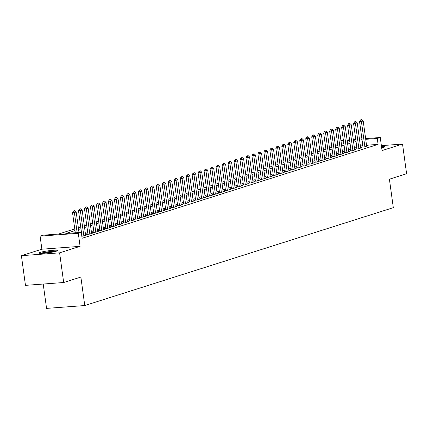 <?xml version="1.0" encoding="UTF-8"?>
<svg xmlns="http://www.w3.org/2000/svg" width="428" height="428" viewBox="0 0 428 428"><rect width="100%" height="100%" fill="white"/><g stroke="black" fill="none" stroke-linecap="round" stroke-linejoin="round"><path stroke-width="0.64" d="M381.69 147.885A9.395 0.968 -7.8 0 0 383.713 147.355A9.395 0.968 -7.8 0 0 384.965 146.681A9.395 0.968 -7.8 0 0 381.487 146.403M40.221 252.402A9.395 0.968 -7.8 0 0 38.969 253.076A9.395 0.968 -7.8 0 0 45.924 253.066A9.395 0.968 -7.8 0 0 56.33 251.199A9.395 0.968 -7.8 0 0 57.582 250.524A9.395 0.968 -7.8 0 0 50.627 250.535A9.395 0.968 -7.8 0 0 40.221 252.402M340.955 140.705L343.384 140.256M43.223 284.037L46.556 308.39L84.765 305.544L393.311 207.671L389.41 179.188L406.6 173.736L402.534 144.065L381.38 145.643M84.765 305.544L80.865 277.06L63.676 282.512L25.466 285.364L21.4 255.693L59.61 252.841L80.09 246.346L78.303 233.292L40.093 236.138L43.084 235.191L58.572 234.036L74.756 228.905M80.09 246.346L41.88 249.198L21.4 255.693M41.88 249.198L40.093 236.138M63.676 282.512L59.61 252.841M362.992 146.734L361.746 147.13L364.324 146.938L367.914 145.798L366.625 145.894M357.011 148.634L355.764 149.03L358.343 148.837L361.933 147.697L360.644 147.794M351.03 150.528L349.783 150.924L352.367 150.731L355.952 149.591L354.668 149.688M345.054 152.427L343.807 152.823L346.386 152.63L349.976 151.491L348.686 151.587M339.072 154.321L337.826 154.717L340.404 154.524L343.994 153.385L342.705 153.481M333.091 156.22L331.844 156.616L334.429 156.423L338.013 155.284L336.729 155.38M327.115 158.114L325.869 158.51L328.447 158.317L332.037 157.183L330.748 157.274M321.134 160.013L319.887 160.409L322.466 160.216L326.056 159.077L324.766 159.173M315.152 161.907L313.906 162.303L316.49 162.11L320.074 160.976L318.79 161.072M309.177 163.806L307.93 164.202L310.509 164.01L314.099 162.87L312.809 162.966M303.195 165.7L301.949 166.096L304.527 165.904L308.117 164.769L306.828 164.866M297.214 167.599L295.967 167.995L298.551 167.803L302.136 166.663L300.852 166.76M291.238 169.493L289.991 169.889L292.57 169.697L296.16 168.562L294.871 168.659M285.257 171.393L284.01 171.789L286.589 171.596L290.179 170.456L288.889 170.553M279.275 173.292L278.029 173.682L280.613 173.49L284.197 172.356L282.913 172.452M273.299 175.186L272.053 175.582L274.632 175.389L278.221 174.25L276.932 174.346M267.318 177.085L266.072 177.481L268.65 177.288L272.24 176.149L270.951 176.245M261.337 178.979L260.09 179.375L262.674 179.182L266.259 178.043L264.975 178.139M255.361 180.878L254.114 181.274L256.693 181.081L260.283 179.942L258.994 180.038M249.38 182.772L248.133 183.168L250.712 182.975L254.302 181.836L253.012 181.932M243.398 184.671L242.152 185.067L244.736 184.875L248.32 183.735L247.036 183.831M237.422 186.565L236.176 186.961L238.754 186.769L242.344 185.629L241.055 185.725M231.441 188.464L230.194 188.86L232.773 188.668L236.363 187.528L235.074 187.625M225.46 190.358L224.213 190.754L226.797 190.562L230.382 189.427L229.098 189.524M219.484 192.258L218.232 192.654L220.816 192.461L224.406 191.321L223.116 191.418M213.502 194.151L212.256 194.547L214.835 194.355L218.424 193.221L217.135 193.317M207.521 196.051L206.275 196.447L208.859 196.254L212.443 195.114L211.159 195.211M201.545 197.945L200.293 198.341L202.877 198.148L206.467 197.014L205.178 197.11M195.564 199.844L194.317 200.24L196.896 200.047L200.486 198.908L199.197 199.004M189.583 201.743L188.336 202.134L190.92 201.941L194.505 200.807L193.221 200.903M183.607 203.637L182.355 204.033L184.939 203.84L188.529 202.701L187.239 202.797M177.625 205.536L176.379 205.932L178.958 205.74L182.547 204.6L181.258 204.696M171.644 207.43L170.398 207.826L172.982 207.634L176.566 206.494L175.282 206.59M165.663 209.329L164.416 209.725L167 209.533L170.59 208.393L169.301 208.489M159.687 211.223L158.44 211.619L161.019 211.427L164.609 210.287L163.319 210.383M153.706 213.123L152.459 213.519L155.043 213.326L158.627 212.186L157.344 212.283M147.724 215.017L146.478 215.412L149.062 215.22L152.652 214.08L151.362 214.177M141.748 216.916L140.502 217.312L143.08 217.119L146.67 215.98L145.381 216.076M135.767 218.81L134.52 219.206L137.104 219.013L140.689 217.879L139.405 217.97M129.786 220.709L128.539 221.105L131.123 220.912L134.713 219.773L133.424 219.869M123.81 222.603L122.563 222.999L125.142 222.806L128.732 221.672L127.442 221.768M117.828 224.502L116.582 224.898L119.166 224.705L122.75 223.566L121.461 223.662M111.847 226.396L110.601 226.792L113.185 226.599L116.774 225.465L115.485 225.561M105.871 228.295L104.625 228.691L107.203 228.499L110.793 227.359L109.504 227.455M99.89 230.189L98.643 230.585L101.227 230.392L104.812 229.258L103.523 229.355M93.909 232.088L92.662 232.484L95.246 232.292L98.836 231.152L97.547 231.248M87.933 233.988L86.686 234.378L89.265 234.186L92.855 233.051L91.565 233.148M81.818 236.192L83.289 236.085L86.873 234.945L85.584 235.042M74.986 230.585L65.8 233.495L81.288 232.345L82.101 238.278L378.09 144.386L366.539 145.252M362.826 145.525L360.43 146.232M356.84 147.371L354.454 148.125M350.858 149.27L348.472 150.025M344.877 151.164L342.491 151.924M338.901 153.064L336.515 153.818M332.92 154.957L330.534 155.717M326.939 156.857L324.552 157.611M320.963 158.751L318.576 159.51M314.981 160.65L312.595 161.404M309 162.544L306.614 163.303M303.024 164.443L300.638 165.197M297.043 166.337L294.657 167.097M291.061 168.236L288.675 168.99M285.085 170.13L282.699 170.89M279.104 172.029L276.718 172.784M273.123 173.923L270.737 174.683M267.147 175.822L264.761 176.577M261.166 177.722L258.779 178.476M255.184 179.616L252.798 180.375M249.208 181.515L246.822 182.269M243.227 183.409L240.841 184.168M237.246 185.308L234.86 186.062M231.27 187.202L228.884 187.962M225.289 189.101L222.902 189.855M219.307 190.995L216.921 191.755M213.331 192.894L210.945 193.649M207.35 194.788L204.964 195.548M201.369 196.687L198.983 197.442M195.393 198.581L193.007 199.341M189.411 200.481L187.025 201.235M183.43 202.374L181.044 203.134M177.454 204.274L175.068 205.028M171.473 206.168L169.087 206.927M165.492 208.067L163.105 208.821M159.516 209.966L157.13 210.72M153.534 211.86L151.148 212.62M147.553 213.759L145.167 214.514M141.577 215.653L139.191 216.413M135.596 217.552L133.21 218.307M129.614 219.446L127.228 220.206M123.639 221.346L121.252 222.1M117.657 223.239L115.271 223.999M111.676 225.139L109.29 225.893M105.695 227.033L103.309 227.792M99.719 228.932L97.333 229.686M93.737 230.826L91.351 231.585M87.756 232.725L85.37 233.479M365.624 138.597L380.267 137.506L382.054 150.56L402.534 144.065M380.267 137.506L377.277 138.453L365.726 139.314M378.09 144.386L377.277 138.453M81.288 232.345L78.303 233.292M347.097 139.977L349.564 139.796M353.271 139.517L355.738 139.335M359.45 139.057L361.911 138.875M353.41 140.512L354.561 140.149L353.373 140.24M349.66 140.512L347.194 140.7M343.481 140.972L341.02 141.16M78.351 227.766L80.737 227.006M84.332 225.866L86.718 225.112M90.308 223.972L92.694 223.213M96.289 222.073L98.675 221.319M102.271 220.174L104.657 219.42M108.247 218.28L110.633 217.52M114.228 216.381L116.614 215.626M120.209 214.487L122.595 213.727M126.185 212.588L128.571 211.833M132.166 210.694L134.553 209.934M138.148 208.794L140.534 208.04M144.124 206.901L146.51 206.141M150.105 205.001L152.491 204.247M156.086 203.107L158.472 202.348M162.062 201.208L164.448 200.454M168.044 199.314L170.43 198.555M174.025 197.415L176.411 196.661M180.001 195.521L182.387 194.761M185.982 193.622L188.368 192.868M191.963 191.723L194.349 190.968M197.939 189.829L200.325 189.069M203.921 187.929L206.307 187.175M209.902 186.036L212.288 185.276M215.878 184.136L218.264 183.382M221.859 182.242L224.245 181.483M227.84 180.343L230.227 179.589M233.816 178.449L236.203 177.69M239.798 176.55L242.184 175.796M245.779 174.656L248.165 173.896M251.755 172.757L254.141 172.002M257.736 170.863L260.122 170.103M263.718 168.964L266.104 168.209M269.694 167.07L272.08 166.31M275.675 165.171L278.061 164.416M281.656 163.277L284.042 162.517M287.632 161.377L290.018 160.623M293.613 159.478L295.999 158.724M299.595 157.584L301.981 156.825M305.571 155.685L307.957 154.931M311.552 153.791L313.938 153.031M317.533 151.892L319.919 151.138M323.509 149.998L325.895 149.238M329.49 148.099L331.877 147.344M335.472 146.205L337.858 145.445M341.448 144.306L343.834 143.551M347.429 142.412L349.815 141.652M362.013 139.592L359.616 140.298M356.026 141.438L353.64 142.192M350.045 143.332L347.659 144.092M344.064 145.231L341.678 145.985M338.088 147.125L335.702 147.885M332.107 149.024L329.721 149.779M326.125 150.924L323.739 151.678M320.149 152.817L317.763 153.577M314.168 154.717L311.782 155.471M308.187 156.611L305.801 157.37M302.211 158.51L299.825 159.264M296.23 160.404L293.843 161.163M290.248 162.303L287.862 163.057M284.272 164.197L281.886 164.957M278.291 166.096L275.905 166.85M272.31 167.99L269.924 168.75M266.334 169.889L263.948 170.644M260.352 171.783L257.966 172.543M254.371 173.682L251.985 174.437M248.395 175.576L246.009 176.336M242.414 177.476L240.028 178.23M236.433 179.369L234.046 180.129M230.457 181.269L228.071 182.023M224.475 183.168L222.089 183.922M218.494 185.062L216.108 185.822M212.518 186.961L210.132 187.715M206.537 188.855L204.151 189.615M200.555 190.754L198.169 191.509M194.579 192.648L192.193 193.408M188.598 194.547L186.212 195.302M182.617 196.441L180.231 197.201M176.641 198.341L174.255 199.095M170.66 200.234L168.274 200.994M164.678 202.134L162.292 202.888M158.702 204.028L156.316 204.787M152.721 205.927L150.335 206.681M146.74 207.821L144.354 208.58M140.764 209.72L138.378 210.474M134.783 211.619L132.396 212.374M128.801 213.513L126.415 214.273M122.825 215.412L120.439 216.167M116.844 217.306L114.458 218.066M110.863 219.206L108.477 219.96M104.887 221.099L102.501 221.859M98.905 222.999L96.519 223.753M92.924 224.893L90.538 225.652M86.948 226.792L84.562 227.546M80.967 228.686L78.581 229.445M362.602 145.541L361.788 139.608M74.756 210.651L73.546 210.961L74.756 210.651L76.189 211.994L78.998 232.511M77.147 232.65L74.397 212.566L72.535 212.705L73.546 210.961M75.291 232.789L72.535 212.705M76.189 211.994L74.397 212.566L73.857 210.934M41.067 253.397A8.127 0.84 172.2 0 1 41.436 253.269A8.127 0.84 172.2 0 1 48.701 251.862A8.127 0.84 172.2 0 1 55.656 251.397M56.4 251.177A9.336 0.963 -7.8 0 0 40.403 253.349A9.336 0.963 -7.8 0 0 40.285 253.387M52.173 252.162A7.527 0.776 -7.8 0 0 44.619 253.199M383.782 147.334A9.336 0.963 -7.8 0 0 381.615 147.36M381.642 147.526A8.127 0.84 172.2 0 1 383.033 147.553M80.737 208.757L79.528 209.062L80.737 208.757L82.171 210.1L85.627 235.341M83.835 235.914L80.373 210.667L78.517 210.806L79.528 209.062M81.994 236.181L78.517 210.806M82.171 210.1L80.373 210.667L79.838 209.041M86.713 206.858L85.509 207.168L86.713 206.858L88.147 208.201L91.608 233.447M89.81 234.014L86.354 208.773L84.498 208.907L85.509 207.168M87.97 234.287L84.498 208.907M88.147 208.201L86.354 208.773L85.819 207.141M92.694 204.964L91.485 205.269L92.694 204.964L94.128 206.307L97.584 231.548M95.792 232.12L92.336 206.874L90.474 207.013L91.485 205.269M93.951 232.388L90.474 207.013M94.128 206.307L92.336 206.874L91.795 205.247M98.675 203.065L97.466 203.375L98.675 203.065L100.109 204.407L103.565 229.654M101.773 230.221L98.312 204.975L96.455 205.114L97.466 203.375M99.933 230.489L96.455 205.114M100.109 204.407L98.312 204.975L97.777 203.348M104.651 201.171L103.448 201.476L104.651 201.171L106.085 202.514L109.547 227.755M107.754 228.322L104.293 203.081L102.436 203.22L103.448 201.476M105.909 228.595L102.436 203.22M106.085 202.514L104.293 203.081L103.758 201.454M110.633 199.271L109.424 199.582L110.633 199.271L112.066 200.614L115.523 225.861M113.73 226.428L110.274 201.181L108.412 201.321L109.424 199.582M111.89 226.696L108.412 201.321M112.066 200.614L110.274 201.181L109.734 199.555M116.614 197.378L115.405 197.683L116.614 197.378L118.048 198.72L121.504 223.962M119.712 224.529L116.256 199.288L114.394 199.427L115.405 197.683M117.871 224.802L114.394 199.427M118.048 198.72L116.256 199.288L115.715 197.661M122.59 195.478L121.386 195.783L122.59 195.478L124.024 196.821L127.485 222.068M125.693 222.635L122.231 197.388L120.375 197.527L121.386 195.783M123.847 222.902L120.375 197.527M124.024 196.821L122.231 197.388L121.696 195.762M128.571 193.579L127.362 193.889L128.571 193.579L130.005 194.922L133.466 220.169M131.669 220.736L128.213 195.494L126.351 195.633L127.362 193.889M129.828 221.009L126.351 195.633M130.005 194.922L128.213 195.494L127.672 193.868M134.553 191.685L133.343 191.99L134.553 191.685L135.986 193.028L139.442 218.269M137.65 218.842L134.194 193.595L132.332 193.734L133.343 191.99M135.81 219.109L132.332 193.734M135.986 193.028L134.194 193.595L133.654 191.969M140.528 189.786L139.325 190.096L140.528 189.786L141.962 191.129L145.424 216.375M143.631 216.943L140.17 191.701L138.314 191.84L139.325 190.096M141.786 217.215L138.314 191.84M141.962 191.129L140.17 191.701L139.635 190.075M146.51 187.892L145.306 188.197L146.51 187.892L147.944 189.235L151.405 214.476M149.607 215.049L146.151 189.802L144.29 189.941L145.306 188.197M147.767 215.316L144.29 189.941M147.944 189.235L146.151 189.802L145.611 188.176M152.491 185.993L151.282 186.303L152.491 185.993L153.925 187.336L157.381 212.582M155.589 213.149L152.133 187.908L150.271 188.047L151.282 186.303M153.748 213.422L150.271 188.047M153.925 187.336L152.133 187.908L151.592 186.282M158.467 184.099L157.263 184.404L158.467 184.099L159.906 185.442L163.362 210.683M161.57 211.255L158.109 186.009L156.252 186.148L157.263 184.404M159.724 211.523L156.252 186.148M159.906 185.442L158.109 186.009L157.574 184.382M164.448 182.2L163.245 182.51L164.448 182.2L165.882 183.542L169.344 208.789M167.546 209.356L164.09 184.115L162.228 184.254L163.245 182.51M165.706 209.629L162.228 184.254M165.882 183.542L164.09 184.115L163.549 182.483M170.43 180.306L169.221 180.611L170.43 180.306L171.863 181.649L175.32 206.89M173.527 207.462L170.071 182.216L168.209 182.355L169.221 180.611M171.687 207.73L168.209 182.355M171.863 181.649L170.071 182.216L169.531 180.589M176.406 178.406L175.202 178.717L176.406 178.406L177.845 179.749L181.301 204.996M179.509 205.563L176.047 180.322L174.191 180.456L175.202 178.717M177.668 205.836L174.191 180.456M177.845 179.749L176.047 180.322L175.512 178.69M182.387 176.513L181.183 176.818L182.387 176.513L183.821 177.855L187.282 203.097M185.484 203.669L182.028 178.423L180.167 178.562L181.183 176.818M183.644 203.937L180.167 178.562M183.821 177.855L182.028 178.423L181.488 176.796M188.368 174.613L187.159 174.924L188.368 174.613L189.802 175.956L193.258 201.203M191.466 201.77L188.01 176.529L186.148 176.662L187.159 174.924M189.625 202.037L186.148 176.662M189.802 175.956L188.01 176.529L187.469 174.897M194.344 172.719L193.14 173.024L194.344 172.719L195.783 174.062L199.239 199.304M197.447 199.871L193.986 174.629L192.129 174.768L193.14 173.024M195.607 200.144L192.129 174.768M195.783 174.062L193.986 174.629L193.451 173.003M200.325 170.82L199.122 171.13L200.325 170.82L201.759 172.163L205.221 197.41M203.423 197.977L199.967 172.73L198.105 172.869L199.122 171.13M201.583 198.244L198.105 172.869M201.759 172.163L199.967 172.73L199.427 171.104M206.307 168.926L205.098 169.231L206.307 168.926L207.741 170.269L211.197 195.51M209.404 196.078L205.948 170.836L204.086 170.975L205.098 169.231M207.564 196.35L204.086 170.975M207.741 170.269L205.948 170.836L205.408 169.21M212.283 167.027L211.079 167.337L212.283 167.027L213.722 168.37L217.178 193.617M215.386 194.184L211.924 168.937L210.068 169.076L211.079 167.337M213.545 194.451L210.068 169.076M213.722 168.37L211.924 168.937L211.389 167.311M218.264 165.133L217.06 165.438L218.264 165.133L219.698 166.471L223.159 191.717M221.362 192.284L217.906 167.043L216.044 167.182L217.06 165.438M219.521 192.557L216.044 167.182M219.698 166.471L217.906 167.043L217.365 165.417M224.245 163.234L223.036 163.539L224.245 163.234L225.679 164.577L229.135 189.818M227.343 190.39L223.887 165.144L222.025 165.283L223.036 163.539M225.503 190.658L222.025 165.283M225.679 164.577L223.887 165.144L223.346 163.517M230.221 161.335L229.017 161.645L230.221 161.335L231.66 162.677L235.116 187.924M233.324 188.491L229.863 163.25L228.006 163.389L229.017 161.645M231.484 188.764L228.006 163.389M231.66 162.677L229.863 163.25L229.328 161.624M236.203 159.441L234.999 159.746L236.203 159.441L237.636 160.784L241.098 186.025M239.3 186.597L235.844 161.351L233.988 161.49L234.999 159.746M237.46 186.865L233.988 161.49M237.636 160.784L235.844 161.351L235.309 159.724M242.184 157.541L240.975 157.852L242.184 157.541L243.618 158.884L247.074 184.131M245.281 184.698L241.825 159.457L239.964 159.596L240.975 157.852M243.441 184.971L239.964 159.596M243.618 158.884L241.825 159.457L241.285 157.83M248.16 155.648L246.956 155.953L248.16 155.648L249.599 156.99L253.055 182.232M251.263 182.804L247.801 157.558L245.945 157.697L246.956 155.953M249.422 183.072L245.945 157.697M249.599 156.99L247.801 157.558L247.266 155.931M254.141 153.748L252.937 154.059L254.141 153.748L255.575 155.091L259.036 180.338M257.239 180.905L253.783 155.664L251.926 155.803L252.937 154.059M255.398 181.178L251.926 155.803M255.575 155.091L253.783 155.664L253.248 154.032M260.122 151.854L258.913 152.159L260.122 151.854L261.556 153.197L265.012 178.439M263.22 179.011L259.764 153.764L257.902 153.903L258.913 152.159M261.38 179.279L257.902 153.903M261.556 153.197L259.764 153.764L259.224 152.138M266.104 149.955L264.895 150.265L266.104 149.955L267.537 151.298L270.994 176.545M269.201 177.112L265.74 151.87L263.883 152.01L264.895 150.265M267.361 177.385L263.883 152.01M267.537 151.298L265.74 151.87L265.205 150.239M272.08 148.061L270.876 148.366L272.08 148.061L273.513 149.404L276.975 174.645M275.177 175.218L271.721 149.971L269.865 150.11L270.876 148.366M273.337 175.485L269.865 150.11M273.513 149.404L271.721 149.971L271.186 148.345M278.061 146.162L276.852 146.472L278.061 146.162L279.495 147.505L282.951 172.751M281.159 173.319L277.702 148.077L275.841 148.211L276.852 146.472M279.318 173.591L275.841 148.211M279.495 147.505L277.702 148.077L277.162 146.446M284.042 144.268L282.833 144.573L284.042 144.268L285.476 145.611L288.932 170.852M287.14 171.425L283.678 146.178L281.822 146.317L282.833 144.573M285.299 171.692L281.822 146.317M285.476 145.611L283.678 146.178L283.143 144.552M290.018 142.369L288.814 142.679L290.018 142.369L291.452 143.712L294.913 168.958M293.116 169.525L289.66 144.279L287.803 144.418L288.814 142.679M291.275 169.793L287.803 144.418M291.452 143.712L289.66 144.279L289.125 142.652M295.999 140.475L294.79 140.78L295.999 140.475L297.433 141.818L300.889 167.059M299.097 167.626L295.641 142.385L293.779 142.524L294.79 140.78M297.257 167.899L293.779 142.524M297.433 141.818L295.641 142.385L295.101 140.759M301.981 138.576L300.772 138.886L301.981 138.576L303.415 139.919L306.871 165.165M305.078 165.732L301.617 140.486L299.76 140.625L300.772 138.886M303.238 166L299.76 140.625M303.415 139.919L301.617 140.486L301.082 138.859M307.957 136.682L306.753 136.987L307.957 136.682L309.39 138.025L312.852 163.266M311.054 163.833L307.598 138.592L305.742 138.731L306.753 136.987M309.214 164.106L305.742 138.731M309.39 138.025L307.598 138.592L307.063 136.965M313.938 134.783L312.729 135.093L313.938 134.783L315.372 136.125L318.828 161.372M317.036 161.939L313.58 136.692L311.718 136.832L312.729 135.093M315.195 162.207L311.718 136.832M315.372 136.125L313.58 136.692L313.039 135.066M319.919 132.883L318.71 133.194L319.919 132.883L321.353 134.226L324.809 159.473M323.017 160.04L319.555 134.799L317.699 134.938L318.71 133.194M321.177 160.313L317.699 134.938M321.353 134.226L319.555 134.799L319.02 133.172M325.895 130.989L324.692 131.294L325.895 130.989L327.329 132.332L330.791 157.574M328.993 158.146L325.537 132.899L323.68 133.038L324.692 131.294M327.153 158.414L323.68 133.038M327.329 132.332L325.537 132.899L325.002 131.273M331.877 129.09L330.667 129.4L331.877 129.09L333.31 130.433L336.766 155.68M334.974 156.247L331.518 131.005L329.656 131.145L330.667 129.4M333.134 156.52L329.656 131.145M333.31 130.433L331.518 131.005L330.978 129.379M337.858 127.196L336.649 127.501L337.858 127.196L339.292 128.539L342.748 153.78M340.955 154.353L337.494 129.106L335.638 129.245L336.649 127.501M339.115 154.62L335.638 129.245M339.292 128.539L337.494 129.106L336.959 127.48M343.834 125.297L342.63 125.607L343.834 125.297L345.268 126.64L348.729 151.886M346.931 152.454L343.475 127.212L341.619 127.351L342.63 125.607M345.091 152.726L341.619 127.351M345.268 126.64L343.475 127.212L342.94 125.586M349.815 123.403L348.606 123.708L349.815 123.403L351.249 124.746L354.705 149.987M352.913 150.56L349.457 125.313L347.595 125.452L348.606 123.708M351.072 150.827L347.595 125.452M351.249 124.746L349.457 125.313L348.916 123.687M355.796 121.504L354.587 121.814L355.796 121.504L357.23 122.847L360.686 148.093M358.894 148.66L355.433 123.419L353.576 123.558L354.587 121.814M357.054 148.933L353.576 123.558M357.23 122.847L355.433 123.419L354.898 121.787M361.772 119.61L360.569 119.915L361.772 119.61L363.206 120.953L366.668 146.194M364.87 146.767L361.414 121.52L359.557 121.659L360.569 119.915M363.03 147.034L359.557 121.659M363.206 120.953L361.414 121.52L360.879 119.894"/></g></svg>
